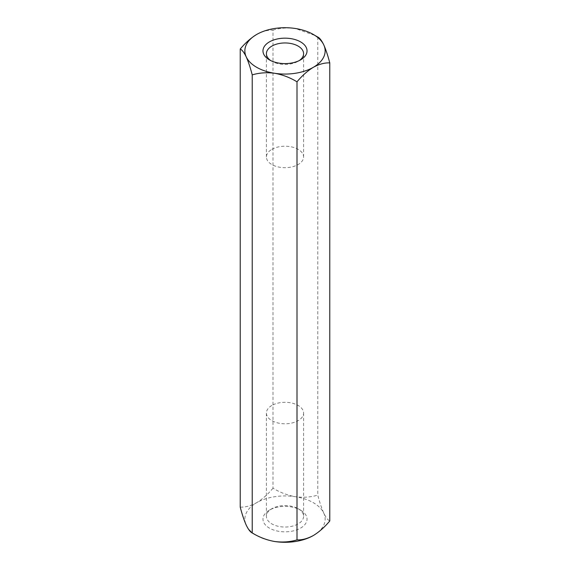 <?xml version="1.0" encoding="UTF-8"?>
<svg xmlns="http://www.w3.org/2000/svg" width="570" height="570" viewBox="0 0 570 570"><rect width="100%" height="100%" fill="white"/><g stroke="black" fill="none" stroke-linecap="round" stroke-linejoin="round"><path stroke-width="0.43" stroke-dasharray="2.85 2.14" d="M271.854 405.462A18.589 10.73 0 0 0 266.411 413.051A18.589 10.73 0 0 0 277.882 422.969A18.589 10.73 0 0 0 298.146 420.639A18.589 10.73 0 0 0 303.589 413.051A18.589 10.73 0 0 0 292.118 403.132A18.589 10.73 0 0 0 271.854 405.462M298.146 508.718L298.146 508.718A18.589 10.73 180 0 1 303.589 516.306A18.589 10.73 180 0 1 298.146 523.894A18.589 10.73 180 0 1 277.882 526.224A18.589 10.73 180 0 1 266.411 516.306A18.589 10.73 180 0 1 271.854 508.718A18.589 10.73 180 0 1 298.146 508.718L300.582 510.122A22.031 12.718 0 0 0 269.418 510.122A22.031 12.718 0 0 0 269.418 528.105A22.031 12.718 0 0 0 300.582 528.105A22.031 12.718 0 0 0 300.582 510.122M271.854 149.361A18.589 10.73 180 0 1 292.118 147.032A18.589 10.73 180 0 1 303.589 156.95A18.589 10.73 180 0 1 298.146 164.538A18.589 10.73 180 0 1 277.882 166.868A18.589 10.73 180 0 1 266.411 156.95A18.589 10.73 180 0 1 271.854 149.361M256.614 34.499C262.414 31.357 267.879 29.889 273.002 30.11L273.002 488.191C279.97 492.444 287.437 495.287 295.388 496.726A40.142 23.178 0 0 0 256.614 502.726C250.829 505.861 245.364 507.328 240.227 507.115M273.002 488.191C267.879 494.332 262.414 499.178 256.614 502.726A40.142 23.178 0 0 0 246.226 525.113A40.142 23.178 0 0 0 274.612 541.5M317.775 37.036L317.775 495.123C319.642 502.312 321.644 508.312 323.774 513.114C325.883 517.46 327.878 520.082 329.774 520.973M273.002 30.11C279.97 28.015 287.437 27.481 295.388 28.5L314.989 35.483M313.386 535.501A40.142 23.178 0 0 0 323.774 513.114A40.142 23.178 0 0 0 295.388 496.726C303.254 497.753 310.714 497.218 317.775 495.123M270.743 60.584A18.589 10.73 0 0 0 271.854 61.282A18.589 10.73 0 0 0 298.146 61.282L298.146 61.282A18.589 10.73 0 0 0 299.257 60.584M271.854 61.282L269.418 59.879M298.146 61.282L300.582 59.879L298.146 61.282M271.854 508.718L269.418 510.122M266.411 413.051L266.411 516.306M303.589 413.051L303.589 516.306M303.589 156.95L303.589 53.694M266.411 156.95L266.411 53.694"/><path stroke-width="0.85" d="M314.989 35.483L317.775 37.036C319.642 37.891 321.644 40.506 323.774 44.888C325.883 49.619 327.878 55.618 329.774 62.885L329.774 520.973C324.644 527.107 319.186 531.952 313.386 535.501C307.593 538.643 302.136 540.103 296.998 539.89C290.03 541.985 282.563 542.519 274.612 541.5C266.746 540.089 259.286 537.246 252.225 532.964C250.358 532.109 248.356 529.494 246.226 525.113C244.117 520.382 242.122 514.382 240.227 507.115L240.227 49.027C242.122 49.918 244.117 52.54 246.226 56.886A40.142 23.178 0 0 0 274.612 73.273C266.746 72.248 259.286 72.782 252.225 74.877L252.225 532.964M252.225 74.877C250.358 67.688 248.356 61.688 246.226 56.886A40.142 23.178 0 0 1 256.614 34.499C250.829 38.047 245.364 42.893 240.227 49.027M329.774 62.885C324.644 62.671 319.186 64.132 313.386 67.274C307.593 70.823 302.136 75.668 296.998 81.809C290.03 77.556 282.563 74.713 274.612 73.273A40.142 23.178 0 0 0 313.386 67.274A40.142 23.178 0 0 0 323.774 44.888A40.142 23.178 0 0 0 295.388 28.5A40.142 23.178 0 0 0 256.614 34.499M296.998 81.809L296.998 539.89M299.257 60.584A18.589 10.73 0 0 0 303.589 53.694A18.589 10.73 0 0 0 292.118 43.776A18.589 10.73 0 0 0 271.854 46.106A18.589 10.73 0 0 0 266.411 53.694A18.589 10.73 0 0 0 270.743 60.584M300.582 59.879A22.031 12.718 180 0 1 269.418 59.879A22.031 12.718 180 0 1 269.418 41.895A22.031 12.718 180 0 1 300.582 41.895A22.031 12.718 180 0 1 300.582 59.879L300.582 59.879M274.612 541.5A40.142 23.178 0 0 0 313.386 535.501"/></g></svg>
